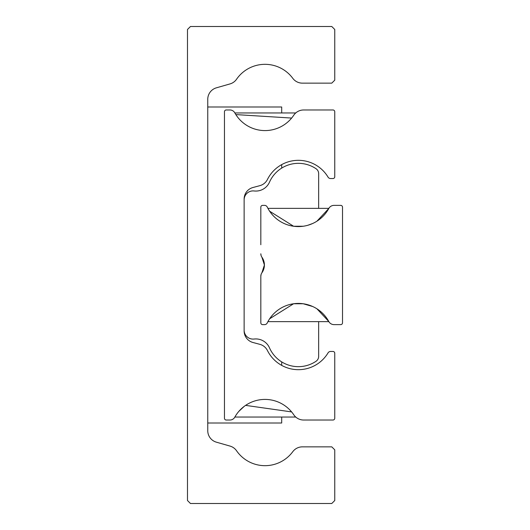 <?xml version="1.0" encoding="UTF-8"?>
<svg xmlns="http://www.w3.org/2000/svg" width="530" height="530" viewBox="0 0 530 530"><rect width="100%" height="100%" fill="white"/><g stroke="black" fill="none" stroke-linecap="round" stroke-linejoin="round"><path stroke-width="0.79" d="M334.761 80.162L334.761 29.481L331.78 26.5L190.469 26.5L187.487 29.481L187.487 500.519L190.469 503.5L331.78 503.5L334.761 500.519L334.761 449.837L331.78 446.856L302.365 446.856A11.925 11.925 0 0 0 292.785 451.679A34.583 34.583 0 0 1 236.559 450.765A11.925 11.925 0 0 0 230.04 446.088L216.399 442.179A11.925 11.925 0 0 1 207.76 430.718L207.76 99.282A11.925 11.925 0 0 1 216.399 87.821L230.04 83.912A11.925 11.925 0 0 0 236.559 79.235A34.583 34.583 0 0 1 292.785 78.321A11.925 11.925 0 0 0 302.365 83.144L331.78 83.144L334.761 80.162M281.695 112.956L281.695 106.994L207.76 106.994M281.695 417.044L281.695 423.006L207.76 423.006M281.695 164.618L281.695 168.103M281.695 361.897L281.695 365.382M291.613 411.916L245.589 405.377M244.257 406.331L238.917 411.293M234.863 417.044L295.74 417.044L295.038 416.368M328.037 352.9A34.583 34.583 0 0 1 267.445 350.535A11.925 11.925 0 0 0 259.866 344.341L252.969 342.493A11.925 11.925 0 0 1 244.131 330.978L244.131 199.022A11.925 11.925 0 0 1 252.969 187.507L259.866 185.659A11.925 11.925 0 0 0 267.445 179.465A34.583 34.583 0 0 1 328.037 177.099A2.981 2.981 0 0 0 330.594 178.544L332.973 178.544A1.789 1.789 0 0 0 334.761 176.755L334.761 111.764A1.789 1.789 0 0 0 332.973 109.975L303.63 109.975A11.925 11.925 0 0 0 293.726 115.262A34.583 34.583 0 0 1 234.777 112.804A5.505 5.505 0 0 0 229.96 109.975L226.244 109.975A1.789 1.789 0 0 0 224.455 111.764L224.455 418.236A1.789 1.789 0 0 0 226.244 420.025L229.96 420.025A5.505 5.505 0 0 0 234.777 417.196A34.583 34.583 0 0 1 293.726 414.738A11.925 11.925 0 0 0 303.63 420.025L332.973 420.025A1.789 1.789 0 0 0 334.761 418.236L334.761 353.245A1.789 1.789 0 0 0 332.973 351.456L330.594 351.456A2.981 2.981 0 0 0 328.037 352.9M235.837 114.586L291.626 118.064M295.104 113.559L295.74 112.956L234.863 112.956M244.131 330.15A8.944 8.944 0 0 0 254.108 339.034A14.906 14.906 0 0 1 269.478 347.819A31.601 31.601 0 0 0 316.026 361.288A5.962 5.962 0 0 0 318.662 356.339L318.662 321.644M318.662 208.356L318.662 173.661A5.962 5.962 0 0 0 316.026 168.712A31.601 31.601 0 0 0 269.478 182.181A14.906 14.906 0 0 1 254.108 190.966A8.944 8.944 0 0 0 244.131 199.85M269.644 211.225L293.594 226.244L303.186 226.244M312.647 306.499L303.186 303.756L293.594 303.756L269.664 318.755M261.926 272.764A13.416 13.416 0 0 0 264.404 265L261.926 257.235L264.404 265L261.926 272.764L264.404 265L261.926 272.764L264.404 265L261.926 257.235A13.416 13.416 0 0 1 264.404 265L261.926 272.764A5.962 5.962 0 0 0 260.826 276.216L260.826 322.836A1.789 1.789 0 0 0 262.615 324.625L264.576 324.625A2.981 2.981 0 0 0 267.259 322.942A34.583 34.583 0 0 1 328.785 321.505L316.953 308.824M260.826 276.216L261.091 274.467M316.94 221.182L328.785 208.495A34.583 34.583 0 0 1 267.259 207.058A2.981 2.981 0 0 0 264.576 205.375L262.615 205.375A1.789 1.789 0 0 0 260.826 207.164L260.826 244.727M261.091 255.533L260.826 253.784A5.962 5.962 0 0 0 261.926 257.235M307.99 225.217L312.634 223.508M328.785 208.495L328.785 208.495A5.962 5.962 0 0 1 334.026 205.375L340.724 205.375A1.789 1.789 0 0 1 342.512 207.164L342.512 322.836A1.789 1.789 0 0 1 340.724 324.625L334.026 324.625A5.962 5.962 0 0 1 328.785 321.505M328.858 321.644L267.922 321.644M328.858 208.356L267.922 208.356"/></g></svg>
